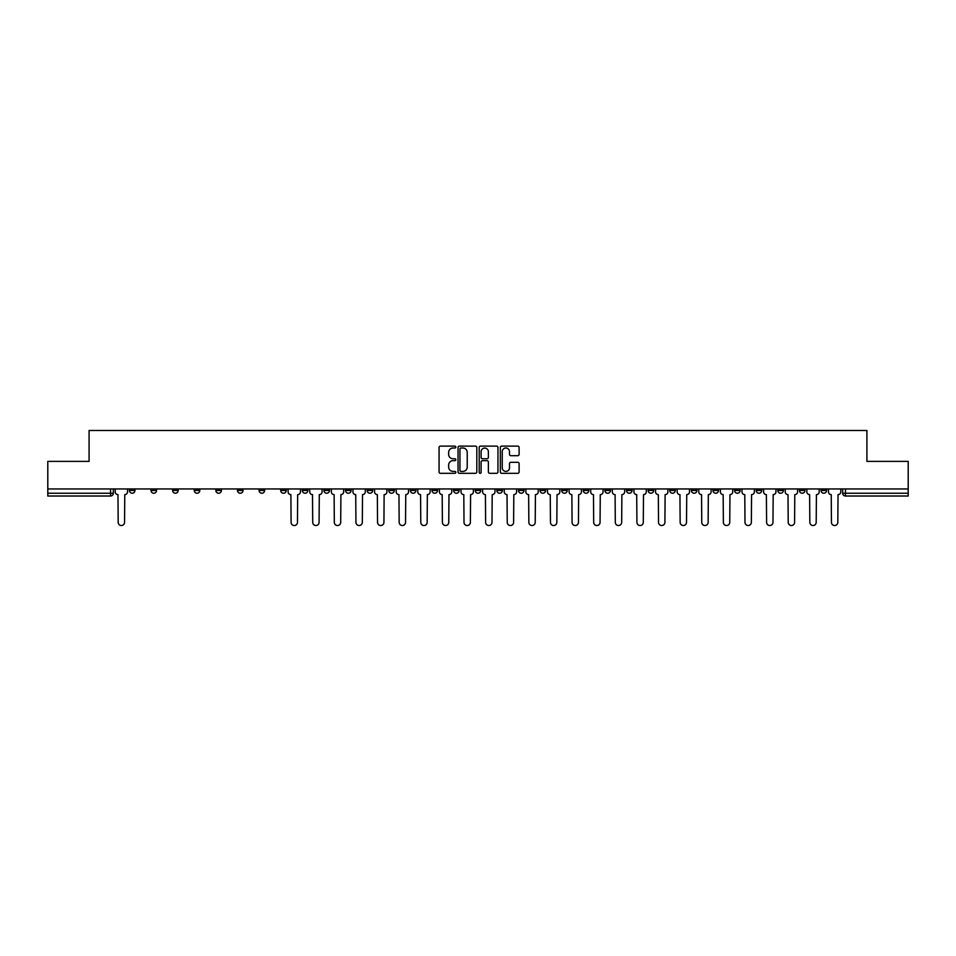 <?xml version="1.0" encoding="UTF-8"?>
<svg xmlns="http://www.w3.org/2000/svg" width="956" height="956" viewBox="0 0 956 956"><rect width="100%" height="100%" fill="white"/><g stroke="black" fill="none" stroke-linecap="round" stroke-linejoin="round"><path stroke-width="1.43" d="M455.833 447.061A0.956 0.956 0 0 0 454.877 446.117L440.429 446.117A1.362 1.362 0 0 0 439.067 447.468L439.067 471.953A1.362 1.362 0 0 0 440.429 473.316L454.877 473.316A0.956 0.956 0 0 0 455.833 472.36A0.956 0.956 0 0 0 454.877 471.404L453.013 471.404A4.35 4.35 0 0 1 448.663 467.054L448.663 465.01A4.35 4.35 0 0 1 453.013 460.661L454.877 460.661A0.956 0.956 0 0 0 455.833 459.716A0.956 0.956 0 0 0 454.877 458.76L453.013 458.76A4.35 4.35 0 0 1 448.663 454.411L448.663 452.367A4.35 4.35 0 0 1 453.013 448.017L454.877 448.017A0.956 0.956 0 0 0 455.833 447.061M712.985 488.946L712.985 490.464L718.53 490.464A2.772 2.772 0 0 1 715.757 493.236A2.772 2.772 0 0 1 712.985 490.464L712.985 488.946M691.367 488.946L691.367 490.464L696.912 490.464A2.772 2.772 0 0 1 694.14 493.236A2.772 2.772 0 0 1 691.367 490.464L691.367 488.946M561.686 488.946L561.686 490.464L567.231 490.464A2.772 2.772 0 0 1 564.458 493.236A2.772 2.772 0 0 1 561.686 490.464L561.686 488.946M540.068 488.946L540.068 490.464L545.613 490.464A2.772 2.772 0 0 1 542.841 493.236A2.772 2.772 0 0 1 540.068 490.464L540.068 488.946M518.463 488.946L518.463 490.464L523.996 490.464A2.772 2.772 0 0 1 521.223 493.236A2.772 2.772 0 0 1 518.463 490.464L518.463 488.946M475.228 488.946L475.228 490.464L480.772 490.464A2.772 2.772 0 0 1 478 493.236A2.772 2.772 0 0 1 475.228 490.464L475.228 488.946M432.004 490.464L432.004 488.946L432.004 490.464A2.772 2.772 0 0 0 434.777 493.236A2.772 2.772 0 0 1 432.004 490.464L437.537 490.464A2.772 2.772 0 0 1 434.777 493.236A2.772 2.772 0 0 0 437.537 490.464L437.537 488.946L437.537 490.464M410.387 490.464L410.387 488.946L410.387 490.464A2.772 2.772 0 0 0 413.159 493.236A2.772 2.772 0 0 1 410.387 490.464L415.932 490.464A2.772 2.772 0 0 1 413.159 493.236M388.769 490.464L388.769 488.946L388.769 490.464A2.772 2.772 0 0 0 391.542 493.236A2.772 2.772 0 0 1 388.769 490.464L394.314 490.464A2.772 2.772 0 0 1 391.542 493.236A2.772 2.772 0 0 0 394.314 490.464L394.314 488.946L394.314 490.464M367.164 488.946L367.164 490.464L372.697 490.464A2.772 2.772 0 0 1 369.936 493.236A2.772 2.772 0 0 1 367.164 490.464L367.164 488.946M345.546 488.946L345.546 490.464L351.091 490.464A2.772 2.772 0 0 1 348.319 493.236A2.772 2.772 0 0 1 345.546 490.464L345.546 488.946M323.929 488.946L323.929 490.464L329.473 490.464A2.772 2.772 0 0 1 326.701 493.236A2.772 2.772 0 0 1 323.929 490.464L323.929 488.946M302.323 490.464L302.323 488.946L302.323 490.464A2.772 2.772 0 0 0 305.084 493.236A2.772 2.772 0 0 1 302.323 490.464L307.856 490.464A2.772 2.772 0 0 1 305.084 493.236M259.088 490.464L259.088 488.946L259.088 490.464A2.772 2.772 0 0 0 261.86 493.236A2.772 2.772 0 0 1 259.088 490.464L264.633 490.464A2.772 2.772 0 0 1 261.86 493.236A2.772 2.772 0 0 0 264.633 490.464L264.633 488.946L264.633 490.464M237.47 490.464L237.47 488.946L237.47 490.464A2.772 2.772 0 0 0 240.243 493.236A2.772 2.772 0 0 1 237.47 490.464L243.015 490.464A2.772 2.772 0 0 1 240.243 493.236A2.772 2.772 0 0 0 243.015 490.464L243.015 488.946L243.015 490.464M215.865 490.464L215.865 488.946L215.865 490.464A2.772 2.772 0 0 0 218.637 493.236A2.772 2.772 0 0 1 215.865 490.464L221.41 490.464A2.772 2.772 0 0 1 218.637 493.236A2.772 2.772 0 0 0 221.41 490.464L221.41 488.946L221.41 490.464M194.247 490.464L194.247 488.946L194.247 490.464A2.772 2.772 0 0 0 197.02 493.236A2.772 2.772 0 0 1 194.247 490.464L199.792 490.464A2.772 2.772 0 0 1 197.02 493.236M172.63 490.464L172.63 488.946L172.63 490.464A2.772 2.772 0 0 0 175.402 493.236A2.772 2.772 0 0 1 172.63 490.464L178.174 490.464A2.772 2.772 0 0 1 175.402 493.236A2.772 2.772 0 0 0 178.174 490.464L178.174 488.946L178.174 490.464M151.024 490.464L151.024 488.946L151.024 490.464A2.772 2.772 0 0 0 153.796 493.236A2.772 2.772 0 0 1 151.024 490.464L156.557 490.464A2.772 2.772 0 0 1 153.796 493.236A2.772 2.772 0 0 0 156.557 490.464L156.557 488.946L156.557 490.464M517.746 455.701A1.362 1.362 0 0 0 519.108 454.339L519.108 447.468A1.362 1.362 0 0 0 517.746 446.117L501.697 446.117A1.362 1.362 0 0 0 500.335 447.468L500.335 471.953A1.362 1.362 0 0 0 501.697 473.316L517.746 473.316A1.362 1.362 0 0 0 519.108 471.953L519.108 463.66A1.362 1.362 0 0 0 517.746 462.298L510.874 462.298A1.362 1.362 0 0 0 509.512 463.66L509.512 467.771A3.633 3.633 0 0 1 505.879 471.404A3.633 3.633 0 0 1 502.247 467.771L502.247 451.65A3.633 3.633 0 0 1 505.879 448.017A3.633 3.633 0 0 1 509.512 451.65L509.512 454.339A1.362 1.362 0 0 0 510.874 455.701L517.746 455.701M47.8 488.946L47.8 461.378L89.087 461.378L89.087 430.475L866.913 430.475L866.913 461.378L908.2 461.378L908.2 488.946L47.8 488.946L47.8 493.236L113.334 493.236L113.334 488.946L113.334 493.236A2.772 2.772 0 0 1 110.561 496.009L47.8 496.009L47.8 493.236M476.805 447.468A1.362 1.362 0 0 0 475.455 446.117L459.406 446.117A1.362 1.362 0 0 0 458.044 447.468L458.044 471.953A1.362 1.362 0 0 0 459.406 473.316L475.455 473.316A1.362 1.362 0 0 0 476.805 471.953L476.805 447.468M480.545 446.117L496.594 446.117A1.362 1.362 0 0 1 497.957 447.468L497.957 471.953A1.362 1.362 0 0 1 496.594 473.316L489.735 473.316A1.362 1.362 0 0 1 488.373 471.953L488.373 462.023A1.362 1.362 0 0 0 487.01 460.661L482.457 460.661A1.362 1.362 0 0 0 481.095 462.023L481.095 472.36A0.956 0.956 0 0 1 480.139 473.316A0.956 0.956 0 0 1 479.195 472.36L479.195 447.468A1.362 1.362 0 0 1 480.545 446.117M842.666 488.946L842.666 493.236L908.2 493.236L908.2 496.009L845.439 496.009A2.772 2.772 0 0 1 842.666 493.236A2.772 2.772 0 0 0 845.439 496.009L845.439 488.946M908.2 488.946L908.2 493.236M826.593 488.946L826.593 490.464A2.772 2.772 0 0 1 823.821 493.236A2.772 2.772 0 0 1 821.049 490.464L826.593 490.464M821.049 488.946L821.049 490.464M804.976 488.946L804.976 490.464A2.772 2.772 0 0 1 802.203 493.236A2.772 2.772 0 0 1 799.443 490.464L804.976 490.464M799.443 488.946L799.443 490.464M783.37 488.946L783.37 490.464A2.772 2.772 0 0 1 780.598 493.236A2.772 2.772 0 0 1 777.826 490.464A2.772 2.772 0 0 0 780.598 493.236M777.826 488.946L777.826 490.464L783.37 490.464M761.753 488.946L761.753 490.464A2.772 2.772 0 0 1 758.98 493.236A2.772 2.772 0 0 1 756.208 490.464L761.753 490.464M756.208 488.946L756.208 490.464M740.135 488.946L740.135 490.464A2.772 2.772 0 0 1 737.363 493.236A2.772 2.772 0 0 1 734.59 490.464L740.135 490.464M734.59 488.946L734.59 490.464M718.53 488.946L718.53 490.464M696.912 488.946L696.912 490.464L696.912 488.946M675.295 488.946L675.295 490.464A2.772 2.772 0 0 1 672.522 493.236A2.772 2.772 0 0 1 669.75 490.464L675.295 490.464M669.75 488.946L669.75 490.464M653.677 488.946L653.677 490.464A2.772 2.772 0 0 1 650.917 493.236A2.772 2.772 0 0 1 648.144 490.464L653.677 490.464M648.144 488.946L648.144 490.464M632.071 488.946L632.071 490.464A2.772 2.772 0 0 1 629.299 493.236A2.772 2.772 0 0 1 626.527 490.464L632.071 490.464M626.527 488.946L626.527 490.464M610.454 488.946L610.454 490.464A2.772 2.772 0 0 1 607.681 493.236A2.772 2.772 0 0 1 604.909 490.464L610.454 490.464M604.909 488.946L604.909 490.464M588.836 488.946L588.836 490.464A2.772 2.772 0 0 1 586.064 493.236A2.772 2.772 0 0 1 583.303 490.464L588.836 490.464M583.303 488.946L583.303 490.464M567.231 488.946L567.231 490.464A2.772 2.772 0 0 1 564.458 493.236M545.613 488.946L545.613 490.464M523.996 490.464L523.996 488.946L523.996 490.464A2.772 2.772 0 0 1 521.223 493.236M502.39 488.946L502.39 490.464A2.772 2.772 0 0 1 499.618 493.236A2.772 2.772 0 0 1 496.845 490.464A2.772 2.772 0 0 0 499.618 493.236A2.772 2.772 0 0 0 502.39 490.464L496.845 490.464L496.845 488.946M480.772 490.464L480.772 488.946L480.772 490.464A2.772 2.772 0 0 1 478 493.236M459.155 488.946L459.155 490.464A2.772 2.772 0 0 1 456.382 493.236A2.772 2.772 0 0 1 453.61 490.464A2.772 2.772 0 0 0 456.382 493.236M453.61 488.946L453.61 490.464L459.155 490.464M415.932 488.946L415.932 490.464L415.932 488.946M372.697 490.464L372.697 488.946L372.697 490.464A2.772 2.772 0 0 1 369.936 493.236M351.091 490.464L351.091 488.946L351.091 490.464A2.772 2.772 0 0 1 348.319 493.236M329.473 490.464L329.473 488.946L329.473 490.464A2.772 2.772 0 0 1 326.701 493.236M307.856 488.946L307.856 490.464L307.856 488.946M286.25 490.464L286.25 488.946L286.25 490.464A2.772 2.772 0 0 1 283.478 493.236A2.772 2.772 0 0 1 280.706 490.464L286.25 490.464A2.772 2.772 0 0 1 283.478 493.236M280.706 488.946L280.706 490.464M199.792 488.946L199.792 490.464L199.792 488.946M134.951 488.946L134.951 490.464A2.772 2.772 0 0 1 132.179 493.236A2.772 2.772 0 0 1 129.407 490.464A2.772 2.772 0 0 0 132.179 493.236A2.772 2.772 0 0 0 134.951 490.464L134.951 488.946M129.407 488.946L129.407 490.464L134.951 490.464M110.561 488.946L110.561 496.009A2.772 2.772 0 0 0 113.334 493.236M460.9 448.017A0.956 0.956 0 0 0 459.944 448.973L459.944 470.46A0.956 0.956 0 0 0 460.9 471.404L462.871 471.404A4.35 4.35 0 0 0 467.221 467.054L467.221 452.367A4.35 4.35 0 0 0 462.871 448.017L460.9 448.017M488.373 451.722A3.633 3.633 0 0 0 484.728 448.089A3.633 3.633 0 0 0 481.095 451.722L481.095 457.398A1.362 1.362 0 0 0 482.457 458.76L487.01 458.76A1.362 1.362 0 0 0 488.373 457.398L488.373 451.722M115.21 488.946L115.21 491.85A2.772 2.772 0 0 0 117.97 494.622L118.186 522.335A3.191 3.191 0 0 0 121.376 525.525A3.191 3.191 0 0 0 124.555 522.335L124.77 494.622A2.772 2.772 0 0 0 127.53 491.85L127.53 488.946M288.115 488.946L288.115 491.85A2.772 2.772 0 0 0 290.887 494.622L291.09 522.335A3.191 3.191 0 0 0 294.281 525.525A3.191 3.191 0 0 0 297.471 522.335L297.675 494.622A2.772 2.772 0 0 0 300.447 491.85L300.447 488.946M309.732 488.946L309.732 491.85A2.772 2.772 0 0 0 312.504 494.622L312.708 522.335A3.191 3.191 0 0 0 315.898 525.525A3.191 3.191 0 0 0 319.077 522.335L319.292 494.622A2.772 2.772 0 0 0 322.064 491.85L322.064 488.946M331.35 488.946L331.35 491.85A2.772 2.772 0 0 0 334.11 494.622L334.325 522.335A3.191 3.191 0 0 0 337.504 525.525A3.191 3.191 0 0 0 340.695 522.335L340.91 494.622A2.772 2.772 0 0 0 343.67 491.85L343.67 488.946M352.955 488.946L352.955 491.85A2.772 2.772 0 0 0 355.728 494.622L355.943 522.335A3.191 3.191 0 0 0 359.121 525.525A3.191 3.191 0 0 0 362.312 522.335L362.515 494.622A2.772 2.772 0 0 0 365.288 491.85L365.288 488.946M374.573 488.946L374.573 491.85A2.772 2.772 0 0 0 377.345 494.622L377.548 522.335A3.191 3.191 0 0 0 380.739 525.525A3.191 3.191 0 0 0 383.93 522.335L384.133 494.622A2.772 2.772 0 0 0 386.905 491.85L386.905 488.946M396.19 488.946L396.19 491.85A2.772 2.772 0 0 0 398.963 494.622L399.166 522.335A3.191 3.191 0 0 0 402.356 525.525A3.191 3.191 0 0 0 405.535 522.335L405.75 494.622A2.772 2.772 0 0 0 408.523 491.85L408.523 488.946M417.796 488.946L417.796 491.85A2.772 2.772 0 0 0 420.568 494.622L420.783 522.335A3.191 3.191 0 0 0 423.962 525.525A3.191 3.191 0 0 0 427.153 522.335L427.356 494.622A2.772 2.772 0 0 0 430.128 491.85L430.128 488.946M439.413 488.946L439.413 491.85A2.772 2.772 0 0 0 442.186 494.622L442.389 522.335A3.191 3.191 0 0 0 445.58 525.525A3.191 3.191 0 0 0 448.77 522.335L448.973 494.622A2.772 2.772 0 0 0 451.746 491.85L451.746 488.946M461.031 488.946L461.031 491.85A2.772 2.772 0 0 0 463.803 494.622L464.007 522.335A3.191 3.191 0 0 0 467.197 525.525A3.191 3.191 0 0 0 470.376 522.335L470.591 494.622A2.772 2.772 0 0 0 473.363 491.85L473.363 488.946M482.637 488.946L482.637 491.85A2.772 2.772 0 0 0 485.409 494.622L485.624 522.335A3.191 3.191 0 0 0 488.803 525.525A3.191 3.191 0 0 0 491.993 522.335L492.197 494.622A2.772 2.772 0 0 0 494.969 491.85L494.969 488.946M504.254 488.946L504.254 491.85A2.772 2.772 0 0 0 507.027 494.622L507.23 522.335A3.191 3.191 0 0 0 510.42 525.525A3.191 3.191 0 0 0 513.611 522.335L513.814 494.622A2.772 2.772 0 0 0 516.587 491.85L516.587 488.946M525.872 488.946L525.872 491.85A2.772 2.772 0 0 0 528.644 494.622L528.847 522.335A3.191 3.191 0 0 0 532.038 525.525A3.191 3.191 0 0 0 535.217 522.335L535.432 494.622A2.772 2.772 0 0 0 538.204 491.85L538.204 488.946M547.477 488.946L547.477 491.85A2.772 2.772 0 0 0 550.25 494.622L550.465 522.335A3.191 3.191 0 0 0 553.644 525.525A3.191 3.191 0 0 0 556.834 522.335L557.037 494.622A2.772 2.772 0 0 0 559.81 491.85L559.81 488.946M569.095 488.946L569.095 491.85A2.772 2.772 0 0 0 571.867 494.622L572.07 522.335A3.191 3.191 0 0 0 575.261 525.525A3.191 3.191 0 0 0 578.452 522.335L578.655 494.622A2.772 2.772 0 0 0 581.427 491.85L581.427 488.946M590.712 488.946L590.712 491.85A2.772 2.772 0 0 0 593.485 494.622L593.688 522.335A3.191 3.191 0 0 0 596.879 525.525A3.191 3.191 0 0 0 600.057 522.335L600.272 494.622A2.772 2.772 0 0 0 603.045 491.85L603.045 488.946M612.33 488.946L612.33 491.85A2.772 2.772 0 0 0 615.09 494.622L615.306 522.335A3.191 3.191 0 0 0 618.496 525.525A3.191 3.191 0 0 0 621.675 522.335L621.89 494.622A2.772 2.772 0 0 0 624.65 491.85L624.65 488.946M633.936 488.946L633.936 491.85A2.772 2.772 0 0 0 636.708 494.622L636.923 522.335A3.191 3.191 0 0 0 640.102 525.525A3.191 3.191 0 0 0 643.292 522.335L643.496 494.622A2.772 2.772 0 0 0 646.268 491.85L646.268 488.946M655.553 488.946L655.553 491.85A2.772 2.772 0 0 0 658.326 494.622L658.529 522.335A3.191 3.191 0 0 0 661.719 525.525A3.191 3.191 0 0 0 664.91 522.335L665.113 494.622A2.772 2.772 0 0 0 667.885 491.85L667.885 488.946M677.171 488.946L677.171 491.85A2.772 2.772 0 0 0 679.943 494.622L680.146 522.335A3.191 3.191 0 0 0 683.337 525.525A3.191 3.191 0 0 0 686.516 522.335L686.731 494.622A2.772 2.772 0 0 0 689.503 491.85L689.503 488.946M698.776 488.946L698.776 491.85A2.772 2.772 0 0 0 701.549 494.622L701.764 522.335A3.191 3.191 0 0 0 704.942 525.525A3.191 3.191 0 0 0 708.133 522.335L708.336 494.622A2.772 2.772 0 0 0 711.109 491.85L711.109 488.946M720.394 488.946L720.394 491.85A2.772 2.772 0 0 0 723.166 494.622L723.369 522.335A3.191 3.191 0 0 0 726.56 525.525A3.191 3.191 0 0 0 729.751 522.335L729.954 494.622A2.772 2.772 0 0 0 732.726 491.85L732.726 488.946M742.011 488.946L742.011 491.85A2.772 2.772 0 0 0 744.784 494.622L744.987 522.335A3.191 3.191 0 0 0 748.178 525.525A3.191 3.191 0 0 0 751.356 522.335L751.571 494.622A2.772 2.772 0 0 0 754.344 491.85L754.344 488.946M763.617 488.946L763.617 491.85A2.772 2.772 0 0 0 766.389 494.622L766.604 522.335A3.191 3.191 0 0 0 769.783 525.525A3.191 3.191 0 0 0 772.974 522.335L773.177 494.622A2.772 2.772 0 0 0 775.949 491.85L775.949 488.946M785.235 488.946L785.235 491.85A2.772 2.772 0 0 0 788.007 494.622L788.21 522.335A3.191 3.191 0 0 0 791.401 525.525A3.191 3.191 0 0 0 794.591 522.335L794.795 494.622A2.772 2.772 0 0 0 797.567 491.85L797.567 488.946M806.852 488.946L806.852 491.85A2.772 2.772 0 0 0 809.624 494.622L809.828 522.335A3.191 3.191 0 0 0 813.018 525.525A3.191 3.191 0 0 0 816.197 522.335L816.412 494.622A2.772 2.772 0 0 0 819.184 491.85L819.184 488.946M828.47 488.946L828.47 491.85A2.772 2.772 0 0 0 831.23 494.622L831.445 522.335A3.191 3.191 0 0 0 834.624 525.525A3.191 3.191 0 0 0 837.815 522.335L838.03 494.622A2.772 2.772 0 0 0 840.79 491.85L840.79 488.946"/></g></svg>
